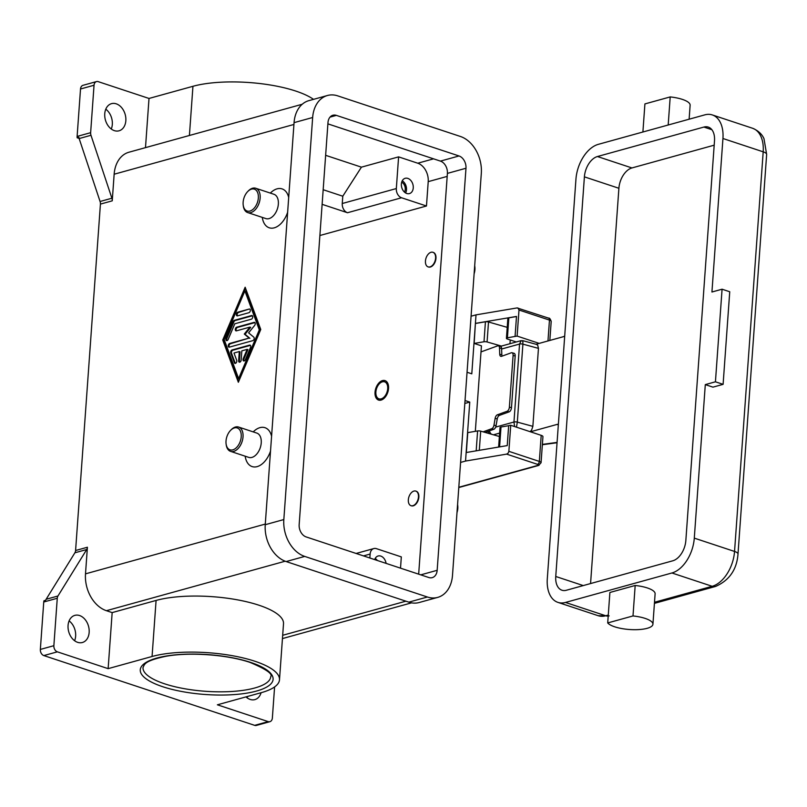 <?xml version="1.0" encoding="UTF-8"?>
<svg xmlns="http://www.w3.org/2000/svg" width="807" height="807" viewBox="0 0 807 807"><rect width="100%" height="100%" fill="white"/><g stroke="black" fill="none" stroke-linecap="round" stroke-linejoin="round"><path stroke-width="1.21" d="M274.592 686.928L272.363 718.008A5.124 3.732 -105.5 0 1 270.991 721.085A5.124 3.732 -105.5 0 1 269.891 721.68A5.124 3.732 -105.5 0 1 268.176 721.609L217.386 704.804L261.317 692.648A72.993 21.9 4.1 0 0 279.494 679.787L283.509 623.74A72.993 21.9 4.1 0 0 237.177 599.793A72.993 21.9 4.1 0 0 156.084 600.438L112.163 612.604L108.138 668.65L152.069 656.484A72.993 21.9 4.1 0 1 233.162 655.839A72.993 21.9 4.1 0 1 279.494 679.787M268.176 721.609L254.659 725.352L43.83 655.577L57.347 651.834L108.138 668.65M46.13 599.268L74.9 552.785L86.722 549.506L57.953 596L46.13 599.268A5.124 3.732 74.5 0 0 45.676 600.277L43.982 600.751A5.124 3.732 74.5 0 0 43.971 600.791A5.124 3.732 74.5 0 0 43.749 602.002L40.35 649.433A5.124 3.732 74.5 0 0 41.228 653.256A5.124 3.732 74.5 0 0 43.83 655.577M57.347 651.834A5.124 3.732 -105.5 0 1 54.745 649.514A5.124 3.732 -105.5 0 1 53.867 645.691L40.35 649.433M254.659 725.352A5.124 3.732 74.5 0 0 256.384 725.422L269.891 721.68M247.093 697.813A14.082 10.269 74.5 0 0 247.578 696.451M74.597 640.728A14.082 10.269 74.5 0 0 69.109 620.896M43.749 602.002L57.267 598.269A5.124 3.732 -105.5 0 1 57.489 597.049A5.124 3.732 -105.5 0 1 57.953 596M79.57 615.539A14.082 10.269 -105.5 0 1 89.103 629.319A14.082 10.269 -105.5 0 1 82.375 642.513A14.082 10.269 -105.5 0 1 77.654 642.342A14.082 10.269 -105.5 0 1 68.121 628.552A14.082 10.269 -105.5 0 1 74.859 615.368A14.082 10.269 -105.5 0 1 79.57 615.539M261.095 692.709A14.082 10.269 -105.5 0 1 254.871 699.608A14.082 10.269 -105.5 0 1 250.15 699.427A14.082 10.269 -105.5 0 1 245.984 696.885M86.722 549.506A5.124 3.732 74.5 0 0 87.186 548.457A5.124 3.732 74.5 0 0 87.408 547.237L75.586 550.515A5.124 3.732 -105.5 0 1 75.364 551.736A5.124 3.732 -105.5 0 1 74.9 552.785M75.586 550.515L100.421 204.1L112.244 200.832A5.124 3.732 74.5 0 0 112.203 199.521A5.124 3.732 74.5 0 0 111.901 198.219L90.979 135.283A5.124 3.732 -105.5 0 1 90.677 133.982A5.124 3.732 -105.5 0 1 90.636 132.681L94.036 85.249A5.124 3.732 -105.5 0 1 95.408 82.173A5.124 3.732 -105.5 0 1 96.507 81.578A5.124 3.732 -105.5 0 1 98.222 81.648L149.013 98.454L145.492 147.641M90.636 132.681L77.119 136.423A5.124 3.732 74.5 0 0 77.159 137.725A5.124 3.732 74.5 0 0 77.169 137.775L78.864 137.301A5.124 3.732 74.5 0 0 79.157 138.562L100.078 201.498A5.124 3.732 -105.5 0 1 100.381 202.799A5.124 3.732 -105.5 0 1 100.421 204.1M457.579 504.456A12.801 7.878 108.3 0 1 457.599 504.587A12.801 7.878 108.3 0 1 457.69 507.916A12.801 7.878 108.3 0 1 457.065 511.567M457.599 504.587L457.72 505.464A11.52 7.092 108.3 0 1 457.801 508.46A11.52 7.092 108.3 0 1 456.994 512.606M474.183 272.776A12.801 7.878 -71.7 0 0 474.809 269.114A12.801 7.878 -71.7 0 0 474.718 265.785A12.801 7.878 -71.7 0 0 474.698 265.664M474.113 273.805A11.52 7.092 -71.7 0 0 474.92 269.669A11.52 7.092 -71.7 0 0 474.839 266.673L474.718 265.785M96.507 81.578L82.99 85.32A5.124 3.732 74.5 0 0 81.89 85.915A5.124 3.732 74.5 0 0 80.518 88.992L94.036 85.249M79.106 138.411L77.169 137.775M77.119 136.423L80.518 88.992M111.275 129.019A14.082 10.269 74.5 0 0 105.788 109.187M116.258 103.831A14.082 10.269 -105.5 0 1 125.781 117.61A14.082 10.269 -105.5 0 1 119.053 130.805A14.082 10.269 -105.5 0 1 114.332 130.633A14.082 10.269 -105.5 0 1 104.809 116.844A14.082 10.269 -105.5 0 1 111.537 103.649A14.082 10.269 -105.5 0 1 116.258 103.831M57.267 598.269L53.867 645.691M87.408 547.237L85.502 573.848A30.737 22.404 74.5 0 0 106.413 610.697L112.163 612.604M270.527 451.032A20.488 12.609 108.3 0 1 256.455 466.789A20.488 12.609 108.3 0 1 245.177 456.197L245.177 456.197M253.216 431.886L253.227 431.886A20.488 12.609 108.3 0 1 271.586 436.305M287.645 212.231A20.488 12.609 108.3 0 1 273.573 227.998A20.488 12.609 108.3 0 1 262.295 217.406L262.295 217.406M270.335 193.085L270.345 193.085A20.488 12.609 108.3 0 1 288.694 197.513M302.222 104.254L128.949 152.22A30.737 22.404 74.5 0 0 114.15 174.221L112.244 200.832M222.742 340.009L245.157 287.231L260.762 329.488L238.347 382.266L222.742 340.009L223.509 340.261L238.711 381.418M230.631 430.313L231.256 429.667A12.801 7.878 108.3 0 1 238.6 427.044L256.808 433.077A12.801 7.878 108.3 0 1 261.236 442.892A12.801 7.878 108.3 0 1 248.768 457.387L230.56 451.355A12.801 7.878 108.3 0 1 226.232 444.869L226.101 443.991A11.52 7.092 108.3 0 1 226.021 440.995A11.52 7.092 108.3 0 1 230.631 430.313A11.52 7.092 108.3 0 1 241.222 436.779A11.52 7.092 108.3 0 1 233.919 449.438A11.52 7.092 108.3 0 1 226.101 443.991M238.6 427.044A12.801 7.878 108.3 0 1 243.028 436.869A12.801 7.878 108.3 0 1 230.56 451.355M243.22 205.19L243.341 206.078A12.801 7.878 -71.7 0 0 247.678 212.564L265.886 218.586A12.801 7.878 -71.7 0 0 278.354 204.09A12.801 7.878 -71.7 0 0 273.926 194.275L255.718 188.253A12.801 7.878 -71.7 0 0 248.374 190.876L247.749 191.511A11.52 7.092 -71.7 0 0 243.139 202.194A11.52 7.092 -71.7 0 0 243.22 205.19A11.52 7.092 -71.7 0 0 251.038 210.647A11.52 7.092 -71.7 0 0 258.341 197.987A11.52 7.092 -71.7 0 0 247.749 191.511M247.678 212.564A12.801 7.878 -71.7 0 0 260.147 198.068A12.801 7.878 -71.7 0 0 255.718 188.253M149.013 98.454L192.944 86.299A72.993 21.9 4.1 0 1 313.499 99.352M245.57 288.331L223.509 340.261M238.61 378.604L239.376 378.866L260.066 330.144L245.661 291.145L244.894 290.893L224.205 339.606L238.61 378.604L259.299 329.892L244.894 290.893M259.299 329.892L260.066 330.144M232.063 349.966L249.605 345.114A1.917 1.18 108.3 0 1 250.079 345.114A1.917 1.18 108.3 0 1 250.503 347.555L245.338 359.73A1.917 1.18 108.3 0 1 243.704 360.941A1.917 1.18 108.3 0 1 243.27 358.51L247.154 349.381L241.838 350.843L241.182 359.983A1.917 1.18 108.3 0 1 239.316 362.161A1.917 1.18 108.3 0 1 238.65 360.689L239.306 351.549L234 353.022L236.703 360.336A1.917 1.18 108.3 0 1 236.401 362.484A1.917 1.18 108.3 0 1 234.928 363.372A1.917 1.18 108.3 0 1 234.373 362.767L230.772 353.012A1.917 1.18 108.3 0 1 232.063 349.966L232.83 350.228A1.917 1.18 -71.7 0 0 231.538 353.264L235.14 363.019A1.917 1.18 -71.7 0 0 235.351 363.392M249.181 309.051A1.917 1.18 108.3 0 1 249.656 309.051A1.917 1.18 108.3 0 1 250.271 310.887A1.917 1.18 108.3 0 1 248.919 312.702L237.52 315.86A1.917 1.18 108.3 0 1 237.046 315.85A1.917 1.18 108.3 0 1 236.431 314.024A1.917 1.18 108.3 0 1 237.783 312.208L249.181 309.051L238.549 312.46A1.917 1.18 -71.7 0 0 237.288 313.953A1.917 1.18 -71.7 0 0 237.47 315.87M234.333 320.318L251.582 315.547A1.917 1.18 108.3 0 1 252.056 315.557A1.917 1.18 108.3 0 1 252.672 317.383A1.917 1.18 108.3 0 1 251.32 319.209L234.807 323.778L228.169 339.404A1.917 1.18 108.3 0 1 226.535 340.615A1.917 1.18 108.3 0 1 226.101 338.183L233.173 321.539A1.917 1.18 108.3 0 1 234.333 320.318L235.099 320.581A1.917 1.18 -71.7 0 0 233.939 321.791L226.868 338.436A1.917 1.18 -71.7 0 0 226.949 340.635M249.141 338.072L244.289 334.048L249.928 327.107L236.451 330.84A1.917 1.18 108.3 0 1 235.977 330.84A1.917 1.18 108.3 0 1 235.362 329.004A1.917 1.18 108.3 0 1 236.703 327.188L254.104 322.376A1.917 1.18 108.3 0 1 254.578 322.376A1.917 1.18 108.3 0 1 255.244 323.637A1.917 1.18 108.3 0 1 254.609 325.473L248.606 332.847L253.771 337.134A1.917 1.18 108.3 0 1 254.084 339.051A1.917 1.18 108.3 0 1 252.793 340.655L229.4 347.121A1.917 1.18 108.3 0 1 228.936 347.121A1.917 1.18 108.3 0 1 228.32 345.285A1.917 1.18 108.3 0 1 229.662 343.469L249.141 338.072L230.429 343.721A1.917 1.18 -71.7 0 0 229.168 345.214A1.917 1.18 -71.7 0 0 229.349 347.141M249.928 327.107L250.695 327.37L245.056 334.3L249.908 338.335M244.289 334.048L245.056 334.3M254.921 322.618A1.917 1.18 -71.7 0 0 254.871 322.629L237.47 327.44A1.917 1.18 -71.7 0 0 236.209 328.933A1.917 1.18 -71.7 0 0 236.39 330.86M252.399 315.789A1.917 1.18 -71.7 0 0 252.349 315.799L235.099 320.581M250.422 345.356A1.917 1.18 -71.7 0 0 250.372 345.366L232.83 350.228M239.306 351.549L240.072 351.802L239.417 360.941A1.917 1.18 -71.7 0 0 239.74 362.172M247.154 349.381L247.92 349.633L244.037 358.762A1.917 1.18 -71.7 0 0 244.118 360.961M400.514 568.158L401.321 556.901L376.405 548.649A7.687 5.599 74.5 0 0 373.833 548.558A7.687 5.599 74.5 0 0 370.131 554.056L369.848 558.01M418.672 574.16L447.401 173.394A10.249 7.465 74.5 0 0 440.43 161.107L327.894 123.864M417.764 163.216A15.363 11.197 -105.5 0 1 428.214 181.646L426.469 206.007L401.553 197.765A7.687 5.599 -105.5 0 1 396.328 188.556L398.597 156.871L417.764 163.216L433.571 158.838M465.982 168.249L437.162 570.307A10.249 7.465 -105.5 0 1 432.229 577.641A10.249 7.465 -105.5 0 1 428.799 577.519L306.135 536.917A10.249 7.465 -105.5 0 1 299.165 524.631L327.985 122.573A10.249 7.465 -105.5 0 1 332.918 115.24A10.249 7.465 -105.5 0 1 336.348 115.371L459.012 155.963A10.249 7.465 -105.5 0 1 465.982 168.249L447.401 173.394M452.495 575.381A30.737 22.404 -105.5 0 1 437.697 597.392A30.737 22.404 -105.5 0 1 427.397 597.009L304.733 556.416A30.737 22.404 -105.5 0 1 283.832 519.557L312.652 117.499A30.737 22.404 -105.5 0 1 327.45 95.498A30.737 22.404 -105.5 0 1 337.75 95.872L460.414 136.474A30.737 22.404 -105.5 0 1 481.315 173.323L452.495 575.381M437.697 597.392L419.105 602.536A30.737 22.404 -105.5 0 1 408.816 602.153L286.152 561.561A30.737 22.404 -105.5 0 1 265.241 524.701L294.061 122.644A30.737 22.404 -105.5 0 1 308.869 100.643L327.45 95.498M325.635 155.317L361.425 167.16L398.597 156.871M361.425 167.16L342.783 196.212L323.173 189.716M342.783 196.212L342.259 203.515A7.687 5.599 74.5 0 0 347.494 212.735L322.124 204.332M406.768 193.498A7.939 5.79 -105.5 0 1 401.402 185.731A7.939 5.79 -105.5 0 1 405.195 178.297A7.939 5.79 -105.5 0 1 407.848 178.397A7.939 5.79 -105.5 0 1 413.224 186.165A7.939 5.79 -105.5 0 1 409.421 193.599A7.939 5.79 -105.5 0 1 406.768 193.498M426.469 206.007L319.885 235.513M433.127 252.369A7.687 4.731 108.3 0 1 433.319 252.42A7.687 4.731 108.3 0 1 435.972 258.311A7.687 4.731 108.3 0 1 428.487 267.006A7.687 4.731 108.3 0 1 428.295 266.946M416.008 491.16A7.687 4.731 108.3 0 1 416.2 491.221A7.687 4.731 108.3 0 1 418.853 497.112A7.687 4.731 108.3 0 1 411.368 505.807A7.687 4.731 108.3 0 1 411.187 505.737M388.55 388.47A10.249 6.305 108.3 0 1 378.574 400.07A10.249 6.305 108.3 0 1 375.033 392.212A10.249 6.305 108.3 0 1 385.01 380.611A10.249 6.305 108.3 0 1 388.55 388.47M379.472 383.668A8.968 5.518 108.3 0 1 387.703 388.702A8.968 5.518 108.3 0 1 382.024 398.547A8.968 5.518 108.3 0 1 375.951 394.31A8.968 5.518 108.3 0 1 375.88 391.98A8.968 5.518 108.3 0 1 379.472 383.668L380.097 383.032A10.249 6.305 108.3 0 1 385.484 380.803M418.47 496.981A7.687 4.731 108.3 0 1 410.985 505.686A7.687 4.731 108.3 0 1 408.332 499.795A7.687 4.731 108.3 0 1 415.817 491.09A7.687 4.731 108.3 0 1 418.47 496.981M425.45 260.994A7.687 4.731 -71.7 0 0 428.103 266.885A7.687 4.731 -71.7 0 0 435.588 258.19A7.687 4.731 -71.7 0 0 432.935 252.298A7.687 4.731 -71.7 0 0 425.45 260.994M374.69 559.614A7.939 5.79 -105.5 0 1 378.12 555.993A7.939 5.79 -105.5 0 1 380.773 556.084A7.939 5.79 -105.5 0 1 386.089 563.377M377.363 560.492A7.939 5.79 74.5 0 0 375.174 558.484M405.618 192.974A7.939 5.79 74.5 0 0 402.239 180.798M404.458 192.106A6.305 4.59 74.5 0 0 401.694 182.14M465.024 400.524L469.765 402.088L465.538 461.059L460.595 462.431M469.765 402.088L464.822 403.46M465.538 461.059L506.635 454.119L537.472 464.328A2.562 0.767 4.1 0 1 537.694 465.427L458.81 487.267M539.106 465.165A2.562 1.866 -105.5 0 1 538.562 465.468L541.063 462.724L542.94 436.658A5.124 1.533 -175.9 0 0 541.204 435.356L510.73 425.269L508.864 451.335L508.138 453.161L506.635 454.119M471.076 316.223L476.019 314.861L471.792 373.823L467.051 372.259M517.882 307.971L518.992 310.009L549.466 320.097A2.562 1.574 108.3 0 0 549.093 318.513A2.562 1.574 108.3 0 0 548.578 318.129L517.116 307.921L476.019 314.861M518.992 310.009L517.126 336.085L539.197 343.389M501.429 346.082L487.075 341.956A2.562 0.767 -175.9 0 0 483.998 341.764L474.153 343.429L475.404 323.385L516.5 316.445L515.068 336.428L517.126 336.085M510.73 425.269L508.672 425.612L507.24 445.595L466.153 452.535M466.335 452.505L467.757 432.613L477.603 430.948A2.562 0.767 4.1 0 1 480.69 431.14L499.382 436.506M498.625 447.048L500.027 427.518A2.562 0.767 4.1 0 1 501.016 426.994L508.672 425.703M475.323 431.331L481.446 345.84L474.153 343.429M515.068 336.428L507.411 337.81A2.562 0.767 -175.9 0 0 506.423 338.335A2.562 0.767 -175.9 0 0 507.29 338.99L516.288 341.966M475.585 323.446L485.431 321.781A2.562 0.767 4.1 0 1 488.507 321.973L507.21 327.349M506.423 338.335L507.855 318.351A2.562 0.767 4.1 0 1 508.844 317.827L516.49 316.536M481.012 351.902L497.687 345.85A3.581 1.907 105.5 0 1 498.403 345.81A3.581 1.907 105.5 0 1 498.948 346.173A3.581 1.907 105.5 0 1 499.513 347.938L499.735 354.233A3.581 1.907 -74.5 0 0 500.3 355.998A3.581 1.907 -74.5 0 0 500.854 356.351A3.581 1.907 -74.5 0 0 501.561 356.311L511.275 352.79A3.581 1.907 105.5 0 1 511.991 352.74A3.581 1.907 105.5 0 1 512.667 353.254A3.581 1.907 105.5 0 1 513.091 355.453L509.388 407.111A3.581 1.907 105.5 0 1 508.612 409.744A3.581 1.907 105.5 0 1 507.089 411.267L509.177 411.842A3.581 1.907 -74.5 0 0 510.7 410.319A3.581 1.907 -74.5 0 0 511.477 407.686L509.388 407.111M483.121 431.836L491.745 428.699L493.834 429.284A3.581 1.907 -74.5 0 0 495.216 428.003A3.581 1.907 -74.5 0 0 496.063 425.723L497.233 418.924A3.581 1.907 105.5 0 1 498.08 416.654A3.581 1.907 105.5 0 1 499.462 415.373L497.374 414.798A3.581 1.907 -74.5 0 0 495.992 416.069A3.581 1.907 -74.5 0 0 495.145 418.349L493.975 425.148A3.581 1.907 105.5 0 1 493.127 427.428A3.581 1.907 105.5 0 1 491.745 428.699M497.374 414.798L507.089 411.267M513.091 355.453L515.179 356.028A3.581 1.907 -74.5 0 0 514.755 353.839A3.581 1.907 -74.5 0 0 514.079 353.325L511.991 352.74M502.105 356.119A3.581 1.907 105.5 0 1 501.833 354.808L501.601 348.513A3.581 1.907 -74.5 0 0 501.046 346.748A3.581 1.907 -74.5 0 0 500.491 346.395L498.403 345.81M493.834 429.284L485.178 432.431M515.179 356.028L511.477 407.686M509.177 411.842L499.462 415.373M379.068 400.191A10.249 6.305 108.3 0 1 376.072 395.188L375.951 394.31M564.718 335.904A5.124 3.147 -71.7 0 1 563.306 336.711L536.019 344.266M521.181 340.615L519.547 344.054A2.562 0.767 4.1 0 1 522.906 344.145L522.855 341.159L521.171 340.615L500.401 346.364M530.108 431.684L531.621 430.06L532.862 426.338L538.461 348.372L537.704 345.194L536.574 344.418L522.573 340.615M558.363 424.472A5.124 3.147 -71.7 0 0 558.283 424.442A5.124 3.147 -71.7 0 0 557.022 424.432L558.333 424.875M530.441 431.785L557.022 424.432M516.49 427.175L517.317 422.122A2.562 0.767 -175.9 0 0 513.958 422.021L514.594 426.54M723.102 384.344L729.74 291.751L722.073 289.209L711.935 292.013L722.941 138.501A30.737 18.904 -71.7 0 0 712.319 114.937A30.737 18.904 -71.7 0 0 704.763 114.876L598.32 144.342A30.737 18.904 -71.7 0 0 575.946 179.194L547.297 578.811A30.737 18.904 -71.7 0 0 557.919 602.375A30.737 18.904 -71.7 0 0 565.485 602.446L671.928 572.98A30.737 18.904 -71.7 0 0 694.292 538.128L705.298 384.616L712.964 387.148L723.102 384.344L715.436 381.802L705.298 384.616M607.711 622.933L609.89 592.479L635.18 585.479A23.05 6.92 4.1 0 1 654.346 591.824A23.05 6.92 4.1 0 1 655.113 593.801L652.924 624.255A23.05 6.92 4.1 0 1 632.668 629.672A23.05 6.92 4.1 0 1 607.711 622.933L633.001 615.943A23.05 6.92 4.1 0 1 652.167 622.278A23.05 6.92 4.1 0 1 652.924 624.255M635.18 585.479L633.001 615.943M722.073 289.209L715.436 381.802M642.897 131.995L644.914 103.921L670.203 96.921A23.05 6.92 4.1 0 1 689.37 103.266A23.05 6.92 4.1 0 1 690.126 105.233L689.128 119.204M668.186 125.004L670.203 96.921M672.796 560.794L566.353 590.26A17.925 11.026 108.3 0 1 561.944 590.22A17.925 11.026 108.3 0 1 555.751 576.48L584.399 176.854A17.925 11.026 108.3 0 1 597.442 156.528L703.886 127.062A17.925 11.026 108.3 0 1 708.304 127.092A17.925 11.026 108.3 0 1 714.498 140.842L685.849 540.468A17.925 11.026 108.3 0 1 672.796 560.794M597.442 156.528L631.942 167.947A17.925 11.026 -71.7 0 0 618.898 188.273L590.563 583.562M631.942 167.947L714.185 145.179M510.236 339.969L509.963 343.721M270.728 676.71A64.025 19.217 4.1 0 1 232.527 691.438A64.025 19.217 4.1 0 1 164.628 683.822A64.025 19.217 4.1 0 1 143.01 667.55C144.614 664.544 143.606 661.064 165.728 656.323C189.322 651.895 227.342 654.638 249.999 662.396C266.098 669.185 273.008 673.956 270.728 676.71M162.762 686.727A66.588 19.983 -175.9 0 0 256.525 691.054A66.588 19.983 -175.9 0 0 250.624 662.406A66.588 19.983 -175.9 0 0 156.861 658.068A66.588 19.983 -175.9 0 0 162.762 686.727M111.901 198.219L100.078 201.498M79.157 138.562L90.979 135.283M293.94 124.46L114.15 174.221M265.291 524.076L85.502 573.848M189.413 135.485L192.944 86.299M285.184 561.208L106.413 610.697M405.891 601.185L282.682 635.291M152.069 656.484L156.084 600.438M236.703 327.188L237.47 327.44M254.104 322.376L254.871 322.629M229.662 343.469L230.429 343.721M251.582 315.547L252.349 315.799M226.101 338.183L226.868 338.436M233.173 321.539L233.939 321.791M237.783 312.208L238.549 312.46M249.605 345.114L250.372 345.366M243.27 358.51L244.037 358.762M238.65 360.689L239.417 360.941M234.373 362.767L235.14 363.019M230.772 353.012L231.538 353.264M370.131 554.056L363.483 555.902M428.214 181.646L447.179 176.4M420.74 574.856L437.162 570.307M294.061 122.644L312.652 117.499M265.241 524.701L283.832 519.557M286.152 561.561L304.733 556.416M408.816 602.153L427.397 597.009M440.43 161.107L459.012 155.963M330.043 117.116L336.348 115.371M396.328 188.556L342.259 203.515M401.553 197.765L347.494 212.735M458.79 487.539L538.562 465.468A2.562 1.866 -105.5 0 1 537.694 465.427M541.204 435.356L539.338 461.422A2.562 1.574 108.3 0 1 538.713 463.289A2.562 1.574 108.3 0 1 537.472 464.328M547.973 340.958L549.466 320.097A5.124 1.533 4.1 0 1 551.201 321.398L549.829 340.443M541.063 462.724A5.124 1.533 -175.9 0 0 539.338 461.422L508.864 451.335M501.016 426.994L499.594 446.886M480.69 431.14L479.308 450.306M477.603 430.948L476.18 450.841M485.431 321.781L483.998 341.764M488.507 321.973L487.075 341.956M508.844 317.827L507.411 337.81M501.833 354.808L499.735 354.233M499.513 347.938L501.601 348.513M495.145 418.349L497.233 418.924M496.063 425.723L493.975 425.148M542.385 444.395L557.082 442.407M493.45 434.812L499.624 433.097M489.445 430.877A5.124 3.732 74.5 0 0 490.152 432.673A5.124 3.732 74.5 0 0 491.402 434.216M608.276 615.055L605.734 615.761A10.249 7.465 74.5 0 0 608.206 616.064M565.485 602.446L605.734 615.761A30.737 18.904 108.3 0 1 598.169 615.701L609.164 615.892M654.427 603.364L715.607 586.427A10.249 7.465 -105.5 0 1 712.178 586.296L654.507 602.264M715.607 586.427C729.357 580.364 736.821 569.571 738.002 554.046A10.249 3.077 -175.9 0 0 737.991 553.784A10.249 3.077 -175.9 0 0 734.541 551.443A30.737 18.904 108.3 0 1 712.178 586.296L671.928 572.98M738.002 554.046L766.65 154.43A10.249 3.077 -175.9 0 0 766.63 154.167A10.249 3.077 -175.9 0 0 763.19 151.827L734.541 551.443L694.292 538.128M712.319 114.937L752.568 128.263A30.737 18.904 108.3 0 1 763.19 151.827L722.941 138.501M532.862 426.338L517.317 422.122L522.906 344.145L538.461 348.372M501.621 349.017L519.547 344.054L513.958 422.021L495.68 427.085M555.751 576.48L583.259 585.579M584.399 176.854L618.898 188.273M703.886 127.062L711.865 129.695M282.45 638.579L411.55 602.849M356.109 553.461L373.833 548.558M548.578 318.129C549.456 317.807 550.324 318.896 551.201 321.398M557.052 442.75L542.354 444.738M752.568 128.263C761.314 131.864 763.513 137.755 763.977 138.653L766.65 154.43M557.919 602.375L598.169 615.701M488.134 431.352A5.124 5.124 0 0 0 489.375 433.631"/></g></svg>
